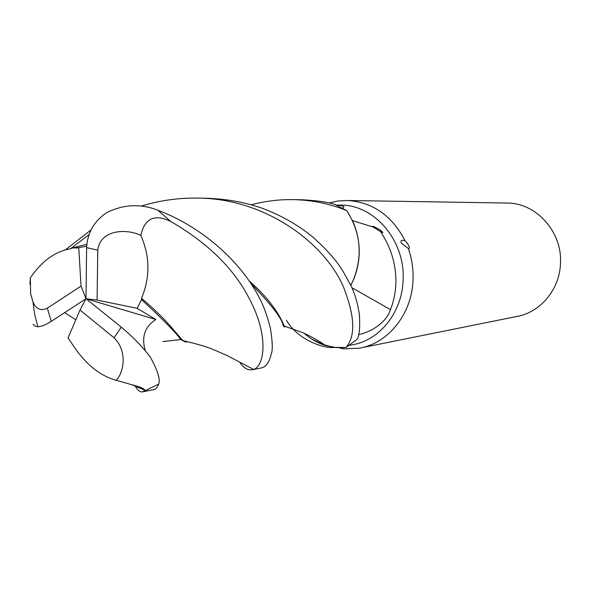 <?xml version="1.0" encoding="UTF-8"?>
<svg xmlns="http://www.w3.org/2000/svg" width="590" height="590" viewBox="0 0 590 590"><rect width="100%" height="100%" fill="white"/><g stroke="black" fill="none" stroke-linecap="round" stroke-linejoin="round"><path stroke-width="0.89" d="M320.857 343.815L332.679 347.134L338.557 347.709L345.91 347.473L334.788 347.422L325.481 345.467L311.926 339.169M251.288 204.76C265.419 201.028 279.69 199.324 294.086 199.649C312.641 200.15 330.223 203.823 346.817 210.674L346.891 210.778C360.785 232.77 362.872 255.994 353.152 280.457L350.748 285.302L353.152 280.457C362.88 256.053 360.792 232.829 346.891 210.778L352.945 221.53C361.043 240.757 361.316 259.947 353.764 279.114L350.814 285.435M361.169 347.827L516.648 316.506C540.506 312.471 559.969 289.152 560.5 262.897C562.182 231.686 536.28 203.071 507.481 203.049L506.309 203.034M349.346 345.371L352.164 344.826C379.879 340.423 402.675 311.771 403.132 279.129C404.932 240.337 374.252 204.819 340.873 205.099L339.516 205.084M352.518 220.594L373.101 227.039L381.096 231.922C379.753 232.128 395.337 249.378 395.92 279.896C395.934 290.494 394.113 300.406 390.455 309.625C385.137 325.695 366.198 333.203 359.177 334.464L358.558 334.589M334.36 347.37C325.215 348.978 298.031 340.563 286.401 320.215M342.193 347.731L343.255 348.889L359.428 348.181C388.611 343.336 412.572 313.143 413.081 278.775C413.332 268.332 411.739 258.228 408.295 248.449L401.34 243.154C400.263 240.477 401.525 239.688 405.116 240.786C391.922 215.556 372.71 202.127 347.488 200.497L338.129 200.991L328.991 202.975M343.255 348.889L339.383 347.739M334.567 347.392L336.691 347.599M351.824 287.655L390.455 309.625M405.116 240.786C407.041 242.284 411.488 249.327 408.295 248.449M373.101 227.039C371.169 225.004 375.764 227.541 377.777 228.647C379.562 229.304 385.89 234.333 381.096 231.922M336.588 205.099C341.094 205.482 343.542 206.094 343.926 206.943L342.967 208.3M350.762 285.324L353.764 279.114M86.656 246.207L78.758 247.653L81.029 286.106L47.318 308.179C40.776 311.225 35.997 309.138 32.988 301.925L30.628 293.791L30.341 277.831L29.95 284.196M155.856 319.529L137.153 308.319L141.526 299.58L141.504 298.311C150.273 277.433 150.052 256.473 140.833 235.417C144.639 218.307 154.602 213.654 170.731 221.457C206.965 242.468 232.777 267.491 248.184 296.527C269.719 335.533 264.335 366.235 253.567 369.421L252.063 369.805C247.557 370.395 243.419 367.836 239.658 362.113M252.763 369.665L260.655 368.079C265.633 367.327 269.136 362.747 271.157 354.339C272.875 350.548 272.61 341.794 270.368 328.077C266.99 314.706 262.882 303.835 258.059 295.465C241.627 264.32 205.726 228.411 157.766 210.165C140.531 203.506 123.553 204.317 106.827 212.592C94.208 221.014 87.475 232.703 86.612 247.645L86.015 298.739L81.029 286.106M141.128 206.109C159.986 200.371 179.117 197.709 198.52 198.122C265.382 198.742 324.08 242.63 343.173 286.298C354.885 315.628 355.829 336.012 346.02 347.466L356.994 339.368C359.347 335.953 360.158 327.782 359.428 314.846C357.651 303.083 354.782 293.289 350.829 285.471C342.495 270.308 338.616 260.596 314.101 238.168C299.285 225.601 281.673 215.512 261.259 207.894C245.477 202.739 231.42 199.56 208.381 198.277L205.438 198.233M142.942 391.79L153.592 389.651C155.723 389.363 157.412 387.519 158.673 384.12C160.576 379.562 157.678 370.373 149.985 356.559C141.489 345.74 131.924 335.939 121.282 327.148L86.015 298.739L97.084 300.074L137.153 308.319M33.143 324.235L34.958 326.086L37.819 326.727C41.13 326.742 45.607 324.95 51.249 321.351L86.015 298.739L80.019 310.038L68.049 337.9L73.942 346.655C86.199 364.664 100.271 375.874 116.134 380.277L131.651 384.68C139.992 386.878 144.358 388.707 144.757 390.16L144.535 390.904L142.433 391.893C139.889 392.18 137.529 390.285 135.339 386.214M346.02 347.466L335.622 347.51L325.474 345.467C317.634 343.026 310.517 338.948 304.123 333.225M65.365 249.88L91.052 229.908M78.758 247.653L72.061 248.043L70.505 248.751C55.298 251.34 41.905 261.031 30.341 277.831M249.017 280.847C275.987 304.226 282.876 323.121 284.402 326.108L285.169 326.764L285.398 326.358M72.061 248.043L86.796 244.29M250.713 283.348C271.555 304.919 282.344 318.947 283.089 325.437L284.218 326.897L285.125 326.772M64.657 312.634L75.822 319.795M145.332 350.851C141.239 337.156 144.749 326.713 155.849 319.529L86.015 298.739M141.526 299.58C162.929 319.411 176.012 332.745 180.776 339.575L185.496 342.016L186.565 341.868M185.983 341.876L186.654 341.455M187.362 341.61L183.505 340.821C178.416 337.038 168.976 321.226 141.504 298.304M346.817 210.674L334.7 204.317C327.059 201.987 316.107 200.467 301.837 199.767L299.373 199.73M97.084 300.074L97.77 250.16C100.094 229.709 126.223 228.234 140.833 235.425M80.019 310.038L114.054 337.805C127.846 351.087 123.73 372.998 116.134 380.277M358.661 334.176L359.177 334.464M144.535 390.904L158.673 384.12M114.054 337.805L121.282 327.148M97.77 250.16L86.612 247.645M170.731 221.457L157.766 210.165M47.318 308.179L51.249 321.351M347.488 200.497L507.481 203.049M336.484 205.055L340.873 205.099M342.783 208.196L343.926 206.943M325.474 345.46C319.92 341.463 312.567 337.281 303.422 332.908L284.402 326.108M88.987 234.665L70.505 248.751M76.191 248.154L86.656 246.185M131.651 384.68L144.757 390.16M162.84 341.581L180.776 339.575M183.505 340.821C210.232 346.846 214.812 350.519 226.84 355.409L253.567 369.421M301.844 199.767L294.086 199.649M208.388 198.277L198.52 198.122M37.819 326.727L34.67 314.485L32.988 301.925"/></g></svg>
